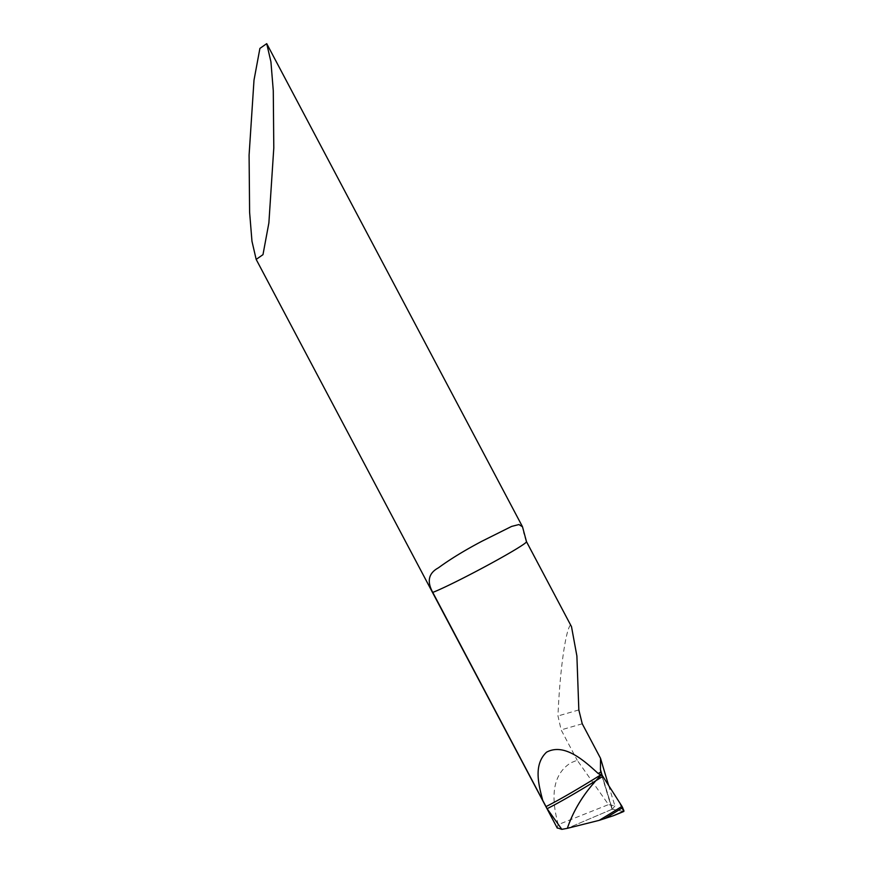 <?xml version="1.0" encoding="UTF-8"?>
<svg xmlns="http://www.w3.org/2000/svg" width="873" height="873" viewBox="0 0 873 873"><rect width="100%" height="100%" fill="white"/><g stroke="black" fill="none" stroke-linecap="round" stroke-linejoin="round"><path stroke-width="0.65" stroke-dasharray="4.37 3.27" d="M558.262 824.592C549.804 794.026 553.995 773.434 570.855 762.806L577.195 760.23L608.514 804.6L558.262 824.592M557.127 827.811L558.011 824.898M526.495 541.675A55.141 2.695 -27.9 0 0 526.168 541.566L571.499 626.672M608.656 785.504A1662.399 379.155 61.4 0 0 614.93 805.91L608.514 804.6M570.418 625.133C565.464 630.47 559.669 672.767 557.978 715.958L561.132 729.883L577.195 760.23M614.93 805.91L612.246 809.195A1652.174 376.83 -118.6 0 1 601.792 774.689A1652.174 376.83 -118.6 0 0 612.246 809.195L567.341 828.335L612.246 809.195L612.202 808.474A1655.721 377.638 61.4 0 1 602.097 775.202M526.168 541.566L523.538 532.41M612.246 809.195L623.562 811.508L617.069 814.203M623.726 811.497L612.246 809.195L602.054 775.551M582.247 723.782L561.132 729.883M578.832 709.935L557.978 715.958M611.918 808.976L600.886 772.54"/><path stroke-width="1.31" d="M432.757 592.407A55.141 2.695 -27.9 0 0 490.113 563.903A55.141 2.695 -27.9 0 0 526.495 541.675L522.501 526.801L518.944 524.542L511.589 526.43L482.005 541.195C464.742 550.306 450.195 559.189 438.377 567.854C428.567 573.168 426.701 581.353 432.757 592.407L547.12 808.693L561.841 829.35L557.127 827.811M273.795 147.952L268.884 222.888L262.98 254.654L256.171 259.401L251.97 241.254L249.613 212.335L249.089 155.099L253.999 80.174L259.903 48.408L266.723 43.65L270.925 61.797L273.282 90.716L273.795 147.952M602.097 775.202A1655.721 377.638 61.4 0 1 600.438 769.582L600.886 772.54M600.438 769.582L600.548 758.353L582.247 723.782L578.832 709.935L576.889 655.983L571.499 626.672L526.495 541.675M598.191 773.489A55.141 2.695 -27.9 0 0 600.438 772.267A55.141 2.695 -27.9 0 0 600.766 772.092L601.792 774.689L601.159 775.038L598.191 773.489C584.823 761.321 564.58 742.497 546.542 752.188C533.458 764.562 538.434 783.987 542.57 799.81M608.656 785.504A1662.399 379.155 61.4 0 1 600.548 758.353M623.562 811.508A4.136 0.938 -118.6 0 0 623.737 811.497A4.136 0.938 -118.6 0 0 623.911 811.203L613.424 815.709L599.205 820.347L567.341 828.335C573.168 811.148 582.684 795.259 595.888 780.691L601.159 775.038L595.888 780.691C582.717 795.259 573.212 811.137 567.341 828.335L561.841 829.35M601.159 775.038L601.792 774.689A13.782 3.143 61.4 0 0 602.828 776.37L601.159 775.038M599.205 820.347A96.783 6.449 -32.3 0 0 621.991 806.357L623.889 810.679M621.991 806.357L602.828 776.37L620.234 803.607L623.726 811.497M602.054 775.551L602.828 776.37A83.819 5.576 -32.3 0 1 595.888 780.691A83.819 5.576 -32.3 0 1 547.12 808.693M545.985 806.597A83.459 5.554 -32.3 0 0 600.722 774.886M613.424 815.709L617.069 814.203M622.7 807.59A97.056 6.46 147.7 0 1 604.825 818.623M256.171 259.401L557.312 828.161M266.723 43.65L522.294 526.354M615.116 815.055L623.737 811.497"/></g></svg>
